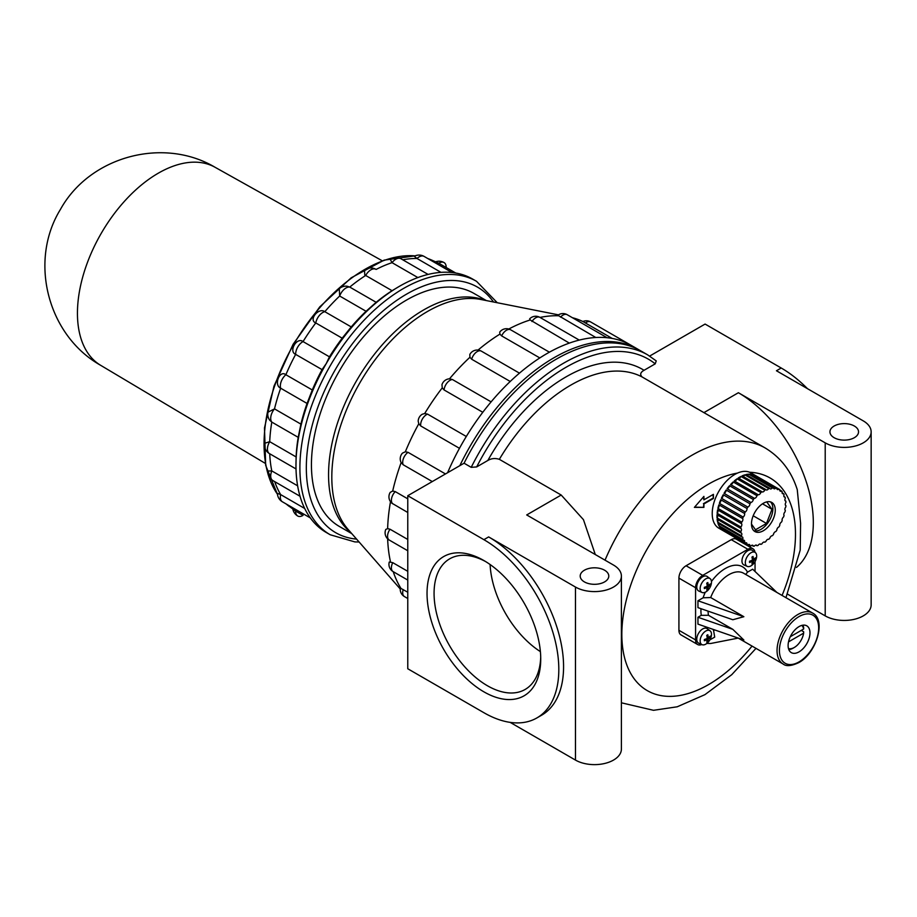 <?xml version="1.0" encoding="UTF-8"?>
<svg xmlns="http://www.w3.org/2000/svg" width="917" height="917" viewBox="0 0 917 917"><rect width="100%" height="100%" fill="white"/><g stroke="black" fill="none" stroke-linecap="round" stroke-linejoin="round"><path stroke-width="1.38" d="M392.751 562.648A8.413 4.86 -60 0 0 393.141 571.623A8.413 8.413 0 0 1 389.267 562.029L392.751 562.648L407.767 571.325M403.216 589.597A8.413 4.86 -60 0 0 404.431 596.577A8.413 8.413 0 0 1 400.316 588.095L407.767 592.222M508.786 329.02A164.831 95.162 -60 0 1 530.209 319.964L529.671 318.829A8.413 8.413 0 0 1 539.93 317.385L579.257 340.092M539.998 317.431A164.831 95.162 -60 0 1 558.717 315.769L557.777 315.356A8.413 8.413 0 0 1 567.176 314.691L607.065 337.72M572.426 317.718A164.831 95.162 -60 0 1 583.51 321.833L585.413 322.979A8.413 4.86 -60 0 1 590.571 321.913A8.413 8.413 0 0 0 582.891 321.535M401.142 588.703A164.831 95.162 -60 0 1 393.221 571.669M390.516 561.915A164.831 95.162 -60 0 1 387.65 538.841M387.627 528.616L390.034 529.224A8.413 4.86 -60 0 0 389.289 540.079A8.413 8.413 0 0 1 385.793 529.441L387.627 528.616A164.831 95.162 -60 0 1 390.504 501.691M407.767 512.488L391.868 503.192A8.413 8.413 0 0 1 390.206 492.383L392.682 491.053A164.831 95.162 -60 0 1 401.142 462.581L400.74 461.732A8.413 8.413 0 0 1 402.437 453.147L405.325 451.794A164.831 95.162 -60 0 1 418.782 423.769L418.186 421.224A8.413 8.413 0 0 1 422.187 414.278L424.697 413.521A164.831 95.162 -60 0 1 442.246 387.857L441.971 384.67A8.413 8.413 0 0 1 448.562 378.916L449.49 378.836A164.831 95.162 -60 0 1 469.917 357.275L469.825 354.466A8.413 8.413 0 0 1 480.027 350.5L477.998 350.111M478.044 350.065A164.831 95.162 -60 0 1 499.914 334.12L499.719 332.114A8.413 8.413 0 0 1 510.689 329.822L549.409 352.185M595.809 337.502L558.717 315.769M569.319 343.107L530.209 319.964M539.815 357.928L501.645 335.897L499.914 334.12M510.219 381.472L471.67 359.223L469.917 357.275M482.789 412.295L444.069 389.943L442.246 387.857M449.49 378.836L452.436 379.535L491.111 401.864M459.474 448.321L420.72 425.947L418.782 423.769M424.697 413.521L427.551 414.117L466.306 436.481M432.285 481.563L403.216 464.781L401.142 462.581M405.325 451.794L408.042 452.333L445.479 473.951M392.682 491.053L395.25 491.604L407.767 498.825M407.767 539.46L390.034 529.224M297.635 485.827L271.799 470.925A10.087 5.823 -60 0 0 272.808 480.542A10.087 10.087 0 0 1 267.787 471.017L271.799 470.925A143.304 82.736 -60 0 1 269.713 453.755A10.087 5.823 -60 0 1 269.518 453.651A10.087 5.823 -60 0 1 269.713 441.685A143.304 82.736 -60 0 1 271.799 422.095L269.793 420.295A10.087 10.087 0 0 1 267.97 412.192L274.504 408.879A143.304 82.736 -60 0 1 280.659 388.2C273.541 385.174 279.57 369.608 285.875 374.732A143.304 82.736 -60 0 1 295.652 354.375C288.293 351.463 296.833 336.665 303.046 341.582A143.304 82.736 -60 0 1 315.78 322.944C308.192 320.056 318.646 307.035 324.824 311.688A143.304 82.736 -60 0 1 339.668 296.019L339.267 288.695A10.087 10.087 0 0 1 347.199 286.23L349.755 287.078A143.304 82.736 -60 0 1 365.677 275.467L364.794 275.031L364.519 270.24A10.087 10.087 0 0 1 375.947 269.323A10.087 5.823 -60 0 1 376.13 269.426A143.304 82.736 -60 0 1 392.04 262.663L390.126 259.133A10.087 10.087 0 0 1 400.878 258.709L428.101 274.424M402.804 259.82A143.304 82.736 -60 0 1 416.971 258.479L414.289 256.267A10.087 10.087 0 0 1 424.113 256.416L452.001 272.521M431.013 260.394A143.304 82.736 -60 0 1 437.982 262.87A143.304 82.736 -60 0 1 438.762 263.225A10.087 5.823 -60 0 1 444.069 262.571A10.087 5.823 -60 0 1 446.155 267.489M292.855 509.061A10.087 10.087 0 0 0 297.738 516.019A10.087 5.823 -60 0 0 303.046 515.365L295.652 511.101A143.304 82.736 -60 0 1 294.953 510.597A143.304 82.736 -60 0 1 289.336 505.806M304.696 508.477L280.659 494.595A10.087 5.823 -60 0 0 282.425 501.817A10.087 10.087 0 0 1 277.392 493.38L280.659 494.595A143.304 82.736 -60 0 1 274.722 481.654M269.713 453.755L296.019 468.942L269.518 453.651A10.087 10.087 0 0 1 264.612 443.289L269.713 441.685L296.111 456.93A143.304 82.736 -60 0 1 298.208 437.34L300.914 424.124L274.504 408.879A10.087 5.823 -60 0 0 271.799 422.095L298.208 437.34M300.914 424.124A143.304 82.736 -60 0 1 307.057 403.446L312.284 389.977A143.304 82.736 -60 0 1 322.05 369.62L326.28 363.533L329.444 356.828A143.304 82.736 -60 0 1 342.179 338.19L351.234 326.922A143.304 82.736 -60 0 1 366.066 311.264L376.165 302.312A143.304 82.736 -60 0 1 392.075 290.7L399.445 286.299A146.33 84.479 -60 0 1 426.222 274.905A146.33 84.479 -60 0 1 451.175 272.441A146.33 84.479 -60 0 1 472.61 279.055L476.531 281.313A146.33 84.479 -60 0 0 330.2 365.803A146.33 84.479 -60 0 0 330.212 534.76L326.28 532.49A146.33 84.479 -60 0 1 309.843 517.245A146.33 84.479 -60 0 1 299.504 494.401A146.33 84.479 -60 0 1 295.973 465.515L296.111 456.93M295.973 465.515A146.33 84.479 -60 0 1 299.504 432.549A146.33 84.479 -60 0 1 309.843 397.772A146.33 84.479 -60 0 1 326.28 363.533A146.33 84.479 -60 0 1 347.715 332.172A146.33 84.479 -60 0 1 372.669 305.831A146.33 84.479 -60 0 1 399.445 286.299L399.445 286.299M710.686 597.552L703.121 597.792L697.952 600.773L697.952 607.639L732.843 619.743L743.859 616.705L710.686 597.552A29.436 16.999 -60 0 1 743.595 573.228L812.577 613.049A29.436 16.999 -60 0 0 783.141 630.048A29.436 16.999 -60 0 0 783.141 664.034C786.19 666.51 791.382 666.063 798.696 662.659C816.336 653.385 826.584 620.007 812.577 613.049M697.952 600.773L743.859 616.705M776.837 592.416L752.662 569.193L747.493 572.174L745.727 574.455M702.044 592.474L698.777 591.029A8.413 4.86 -60 0 1 698.513 581.183A8.413 4.86 -60 0 1 707.167 576.495L710.056 578.604A8.024 4.631 -60 0 1 711.191 584.37A12.953 12.953 0 0 1 707.615 590.571A8.024 4.631 -60 0 1 705.803 591.946A8.024 4.631 -60 0 1 702.044 592.474A8.024 4.631 -60 0 1 700.221 589.791A8.024 4.631 -60 0 1 703.328 580.931A8.024 4.631 -60 0 1 710.056 578.604M447.588 472.725A168.189 97.11 -60 0 1 462.821 442.361A168.189 97.11 -60 0 1 487.454 406.323A168.189 97.11 -60 0 1 516.133 376.039A168.189 97.11 -60 0 1 546.922 353.584A168.189 97.11 -60 0 1 577.699 340.494A168.189 97.11 -60 0 1 606.378 337.651A168.189 97.11 -60 0 1 631.011 345.262L638.152 349.377A168.189 97.11 -60 0 0 459.818 465.676M519.458 373.15L481.012 350.947A8.413 4.86 -60 0 0 471.67 359.223M612.178 338.43L585.413 322.979M307.057 403.446L280.659 388.2A10.087 5.823 -60 0 1 285.875 374.732L312.284 389.977M322.05 369.62L295.652 354.375A10.087 5.823 -60 0 1 303.046 341.582L329.444 356.828M342.179 338.19L315.78 322.944A10.087 5.823 -60 0 1 324.824 311.688L351.234 326.922M366.066 311.264L339.668 296.019A10.087 5.823 -60 0 1 349.755 287.078L376.165 302.312M392.075 290.7L365.677 275.467A10.087 5.823 -60 0 1 375.947 269.323L376.13 269.426M417.865 277.564L392.04 262.663A10.087 5.823 -60 0 1 400.878 258.709M441.008 272.36L416.971 258.479A10.087 5.823 -60 0 1 424.113 256.416M455.738 273.025L438.762 263.225M483.889 691.831A80.398 46.423 -120 0 0 540.732 659.002A80.398 46.423 -120 0 0 483.889 560.539A80.398 46.423 -120 0 0 427.035 593.356A80.398 46.423 -120 0 0 483.889 691.831M485.678 561.594A75.423 43.546 -120 0 0 449.685 558.831A75.423 43.546 -120 0 0 438.131 619.273A75.423 43.546 -120 0 0 487.397 685.733A75.423 43.546 -120 0 0 525.12 689.469A75.423 43.546 -120 0 0 540.709 656.927M490.102 564.517A75.423 43.546 -120 0 0 540.4 651.632M753.189 515.778L766.486 523.447L755.493 529.785L751.481 524.077M762.497 503.811L771.976 509.29L766.486 523.447M766.772 501.886L771.976 509.29M737.039 478.812A31.957 18.455 120 0 0 734.288 480.955A2.522 1.456 120 0 0 737.039 478.812L760.823 492.544A31.957 18.455 -60 0 1 761.97 491.764A2.522 1.456 120 0 0 762.107 491.867A2.522 1.456 120 0 0 764.767 490.159A31.957 18.455 -60 0 1 765.913 489.609A2.522 1.456 120 0 0 766.211 489.907A2.522 1.456 120 0 0 768.652 488.589A31.957 18.455 -60 0 1 769.776 488.291A2.522 1.456 120 0 0 770.2 488.841A2.522 1.456 120 0 0 772.389 487.878A31.957 18.455 -60 0 1 773.432 487.833A2.522 1.456 120 0 0 773.937 488.692A2.522 1.456 120 0 0 775.851 488.05A31.957 18.455 -60 0 1 776.802 488.268A2.522 1.456 120 0 0 777.318 489.472A2.522 1.456 120 0 0 778.934 489.105A31.957 18.455 -60 0 1 779.347 489.334A31.957 18.455 -60 0 1 779.748 489.575A2.522 1.456 120 0 0 780.241 491.157A2.522 1.456 120 0 0 781.536 491.008A31.957 18.455 -60 0 1 782.201 491.718A2.522 1.456 120 0 0 782.602 493.69A2.522 1.456 120 0 0 783.599 493.701A31.957 18.455 -60 0 1 784.081 494.63A2.522 1.456 120 0 0 784.344 497.003A2.522 1.456 120 0 0 785.032 497.106A31.957 18.455 -60 0 1 785.342 498.218A2.522 1.456 120 0 0 785.411 500.991A2.522 1.456 120 0 0 785.823 501.106A31.957 18.455 -60 0 1 785.926 502.378A2.522 1.456 120 0 0 785.777 505.531A2.522 1.456 120 0 0 785.926 505.599A31.957 18.455 -60 0 1 785.823 506.975A2.522 1.456 120 0 0 785.342 510.425A31.957 18.455 -60 0 1 785.032 511.892A2.522 1.456 120 0 0 784.081 515.469A31.957 18.455 -60 0 1 783.599 516.959A2.522 1.456 120 0 0 782.201 520.547A31.957 18.455 -60 0 1 781.536 522.025A2.522 1.456 120 0 0 779.748 525.521A31.957 18.455 -60 0 1 778.934 526.931A2.522 1.456 120 0 0 776.802 530.232A31.957 18.455 -60 0 1 775.851 531.551A2.522 1.456 120 0 0 773.432 534.554A31.957 18.455 -60 0 1 772.389 535.723A2.522 1.456 120 0 0 769.776 538.336A31.957 18.455 -60 0 1 768.652 539.322A2.522 1.456 120 0 0 765.913 541.466A31.957 18.455 -60 0 1 764.767 542.245A2.522 1.456 120 0 0 764.629 542.153A2.522 1.456 120 0 0 761.97 543.85A31.957 18.455 -60 0 1 760.823 544.4A2.522 1.456 120 0 0 760.514 544.102A2.522 1.456 120 0 0 758.084 545.432A31.957 18.455 -60 0 1 756.961 545.73A2.522 1.456 120 0 0 756.536 545.179A2.522 1.456 120 0 0 754.347 546.142A31.957 18.455 -60 0 1 753.293 546.177A2.522 1.456 120 0 0 752.8 545.317A2.522 1.456 120 0 0 750.885 545.959A31.957 18.455 -60 0 1 749.934 545.741A2.522 1.456 120 0 0 749.418 544.538A2.522 1.456 120 0 0 747.802 544.904A31.957 18.455 -60 0 1 747.389 544.687A31.957 18.455 -60 0 1 746.988 544.434A2.522 1.456 120 0 0 746.495 542.853A2.522 1.456 120 0 0 745.2 543.002A31.957 18.455 -60 0 1 744.535 542.291A2.522 1.456 120 0 0 744.134 540.319A2.522 1.456 120 0 0 743.137 540.308A31.957 18.455 -60 0 1 742.655 539.391A2.522 1.456 120 0 0 742.392 537.007A2.522 1.456 120 0 0 741.693 536.915A31.957 18.455 -60 0 1 741.394 535.792A2.522 1.456 120 0 0 741.326 533.018A2.522 1.456 120 0 0 740.913 532.903A31.957 18.455 -60 0 1 740.81 531.642A2.522 1.456 120 0 0 740.959 528.49A2.522 1.456 120 0 0 740.81 528.421A31.957 18.455 -60 0 1 740.913 527.034A2.522 1.456 120 0 0 741.394 523.584A31.957 18.455 -60 0 1 741.693 522.117A2.522 1.456 120 0 0 742.655 518.552A31.957 18.455 -60 0 1 743.137 517.062A2.522 1.456 120 0 0 744.535 513.463A31.957 18.455 -60 0 1 745.2 511.995A2.522 1.456 120 0 0 746.988 508.488A31.957 18.455 -60 0 1 747.802 507.078A2.522 1.456 120 0 0 749.934 503.777A31.957 18.455 -60 0 1 750.885 502.47A2.522 1.456 120 0 0 753.293 499.467A31.957 18.455 -60 0 1 754.347 498.298A2.522 1.456 120 0 0 756.961 495.684A31.957 18.455 -60 0 1 758.084 494.687A2.522 1.456 120 0 0 760.823 492.544M760.113 543.987L760.823 544.4M755.837 545.076L756.961 545.73M751.802 545.317L753.293 546.177M748.112 544.687L749.934 545.741M746.988 544.434L723.204 530.702A31.957 18.455 120 0 1 721.404 529.269L745.2 543.002M744.535 542.291L720.751 528.559A31.957 18.455 120 0 1 719.352 526.576L743.137 540.308M720.751 528.559A2.522 1.456 120 0 0 720.854 527.447M742.655 539.391L718.871 525.659A31.957 18.455 120 0 1 717.908 523.183L741.693 536.915M718.871 525.659A2.522 1.456 120 0 0 719.031 523.825M741.394 535.792L717.61 522.06A31.957 18.455 120 0 1 717.128 519.171L740.913 532.903M717.61 522.06A2.522 1.456 120 0 0 717.839 519.584M740.81 531.642L717.025 517.899A31.957 18.455 120 0 1 717.025 514.689L740.81 528.421M717.025 517.899A2.522 1.456 120 0 0 717.312 514.85M717.61 509.852A31.957 18.455 120 0 0 717.128 513.302A2.522 1.456 120 0 0 717.61 509.852L741.394 523.584M717.128 513.302L740.913 527.034M718.871 504.82A31.957 18.455 120 0 0 717.908 508.385A2.522 1.456 120 0 0 718.871 504.82L742.655 518.552M717.908 508.385L741.693 522.117M720.751 499.731A31.957 18.455 120 0 0 719.352 503.33A2.522 1.456 120 0 0 720.751 499.731L744.535 513.463M719.352 503.33L743.137 517.062M723.204 494.756A31.957 18.455 120 0 0 721.404 498.263A2.522 1.456 120 0 0 723.204 494.756L746.988 508.488M721.404 498.263L745.2 511.995M726.149 490.045A31.957 18.455 120 0 0 724.017 493.346A2.522 1.456 120 0 0 726.149 490.045L749.934 503.777M724.017 493.346L747.802 507.078M729.508 485.723A31.957 18.455 120 0 0 727.101 488.727A2.522 1.456 120 0 0 729.508 485.723L753.293 499.467M727.101 488.727L750.885 502.47M733.176 481.952A31.957 18.455 120 0 0 730.562 484.566A2.522 1.456 120 0 0 733.176 481.952L756.961 495.684M730.562 484.566L754.347 498.298M734.288 480.955L758.084 494.687M738.472 478.193A2.522 1.456 120 0 0 740.97 476.427L764.767 490.159M740.97 476.427A31.957 18.455 120 0 0 738.185 478.032L761.97 491.764M742.839 476.29A2.522 1.456 120 0 0 744.868 474.857L768.652 488.589M744.868 474.857A31.957 18.455 120 0 0 742.128 475.877L765.913 489.609M747.103 475.201A2.522 1.456 120 0 0 748.604 474.146L772.389 487.878M748.604 474.146A31.957 18.455 120 0 0 745.991 474.559L769.776 488.291M751.149 474.96A2.522 1.456 120 0 0 752.066 474.318L775.851 488.05M752.066 474.318A31.957 18.455 120 0 0 749.648 474.1L773.432 487.833M754.84 475.591A2.522 1.456 120 0 0 755.149 475.373L778.934 489.105M755.149 475.373A31.957 18.455 120 0 0 753.006 474.536L776.802 488.268M779.714 489.953L781.536 491.008M782.098 492.83L783.599 493.701M783.92 496.452L785.032 497.106M785.112 500.693L785.823 501.106M747.389 544.687L718.848 528.203A31.957 18.455 -60 0 1 714.481 500.9A31.957 18.455 -60 0 1 737.44 473.103A31.957 18.455 -60 0 1 749.602 472.255A31.957 18.455 -60 0 1 750.805 472.851L779.347 489.334M763.368 530.737A16.815 9.709 -60 0 1 754.955 531.573A16.815 9.709 -60 0 1 754.955 512.156A16.815 9.709 -60 0 1 771.782 502.436A16.815 9.709 -60 0 1 774.361 515.916A16.815 9.709 -60 0 1 763.368 530.737M770.498 501.897A16.815 9.709 -60 0 1 771.621 515.629A16.815 9.709 -60 0 1 760.984 529.361A16.815 9.709 -60 0 1 753.854 530.737M752.399 561.353A12.93 7.462 60 0 1 751.94 563.852A12.265 7.084 0 0 0 753.006 563.233A12.93 7.462 -120 0 0 753.476 560.734L752.399 560.115A12.93 7.462 180 0 1 749.533 561.227A12.265 7.084 60 0 1 749.533 562.465A12.93 7.462 0 0 0 752.399 561.353L751.206 560.654M753.006 563.233L752.227 562.786M753.476 560.734A12.93 7.462 0 0 0 755.402 559.072A12.265 7.084 -120 0 0 755.402 557.845A12.93 7.462 180 0 1 753.476 559.496A12.93 7.462 -120 0 0 753.006 556.459A12.265 7.084 180 0 1 751.94 557.077A12.93 7.462 60 0 1 752.399 560.115M753.476 559.496L752.272 558.808M755.402 559.072L754.622 558.625M707.213 639.63A12.93 7.462 60 0 1 706.743 642.129A12.265 7.084 0 0 0 707.809 641.51A12.93 7.462 -120 0 0 708.279 639.011L707.213 638.392A12.93 7.462 180 0 1 704.348 639.504A12.265 7.084 60 0 1 704.348 640.742A12.93 7.462 0 0 0 707.213 639.63L706.01 638.931M707.809 641.51L707.03 641.063M708.279 639.011A12.93 7.462 0 0 0 710.216 637.349A12.265 7.084 -120 0 0 710.216 636.111A12.93 7.462 180 0 1 708.279 637.774A12.93 7.462 -120 0 0 707.809 634.736A12.265 7.084 180 0 1 706.743 635.355A12.93 7.462 60 0 1 707.213 638.392M708.279 637.774L707.087 637.086M710.216 637.349L709.437 636.902M707.213 587.442A12.93 7.462 60 0 1 706.743 589.94A12.265 7.084 0 0 0 707.809 589.322A12.93 7.462 -120 0 0 708.279 586.823L707.213 586.204A12.93 7.462 180 0 1 704.348 587.327A12.265 7.084 60 0 1 704.348 588.554A12.93 7.462 0 0 0 707.213 587.442L706.01 586.754M707.809 589.322L707.03 588.874M708.279 586.823A12.93 7.462 0 0 0 710.216 585.172A12.265 7.084 -120 0 0 710.216 583.934A12.93 7.462 180 0 1 708.279 585.585A12.93 7.462 -120 0 0 707.809 582.547A12.265 7.084 180 0 1 706.743 583.166A12.93 7.462 60 0 1 707.213 586.204M708.279 585.585L707.087 584.897M710.216 585.172L709.437 584.714M747.24 566.385L743.974 564.941A8.413 4.86 -60 0 1 743.698 555.094A8.413 4.86 -60 0 1 752.364 550.395L755.253 552.504A8.024 4.631 -60 0 1 756.376 558.281A12.953 12.953 0 0 1 752.8 564.471A8.024 4.631 -60 0 1 751 565.858A8.024 4.631 -60 0 1 747.24 566.385A8.024 4.631 -60 0 1 745.418 563.703A8.024 4.631 -60 0 1 748.524 554.842A8.024 4.631 -60 0 1 755.253 552.504M702.044 644.662L698.777 643.218A8.413 4.86 -60 0 1 698.513 633.372A8.413 4.86 -60 0 1 707.167 628.672L710.056 630.781A8.024 4.631 -60 0 1 711.191 636.558A12.953 12.953 0 0 1 707.615 642.748A8.024 4.631 -60 0 1 705.803 644.135A8.024 4.631 -60 0 1 702.044 644.662A8.024 4.631 -60 0 1 700.221 641.98A8.024 4.631 -60 0 1 703.328 633.12A8.024 4.631 -60 0 1 710.056 630.781M351.784 533.625L339.301 526.415A134.558 77.681 -60 0 1 339.301 371.053A134.558 77.681 -60 0 1 473.86 293.371L486.331 300.57M713.415 498.47L713.415 494.343L703.901 499.845L703.901 496.406L694.387 507.388L703.901 507.388L703.901 503.96L713.415 498.47L712.945 494.618M703.431 496.957L703.901 499.845M694.627 507.124L703.901 507.388M703.431 507.124L703.901 503.96M703.431 503.685L712.945 498.195M697.665 644.536L681.022 634.919A10.087 5.823 -60 0 1 678.924 630.3L678.924 578.123A10.087 5.823 -60 0 1 686.065 565.755L731.262 539.666A10.087 5.823 -60 0 1 736.305 539.162L752.949 548.779A10.087 5.823 120 0 0 747.905 549.283L702.709 575.372A10.087 5.823 120 0 0 695.579 587.728L695.579 639.917A10.087 5.823 120 0 0 697.665 644.536A10.087 5.823 120 0 0 701.734 644.525M605.037 560.172A146.33 84.479 -60 0 1 765.168 447.966L642.06 376.933C639.757 374.526 640.41 372.313 644.043 370.296L655.219 363.843L656.24 360.908L647.666 354.868A168.189 97.11 -60 0 0 471.212 467.338L464.071 463.211A168.189 97.11 -60 0 1 640.524 350.752L647.666 354.868M483.889 539.666L407.767 495.719L407.767 668.757L483.889 712.704A105.959 61.175 -120 0 0 536.869 717.942A105.959 61.175 -120 0 0 553.111 633.039A105.959 61.175 -120 0 0 483.889 539.666L488.646 536.915L575.463 587.04A26.914 15.532 0 0 0 604.784 590.41A26.914 15.532 0 0 0 621.394 576.059A26.914 15.532 0 0 0 613.519 565.067L526.702 514.941L561.193 495.031L499.341 459.325C495.18 457.996 491.352 458.374 487.844 460.472L476.668 466.925L471.212 467.338M584.381 581.894A14.294 8.253 0 0 0 599.959 583.682A14.294 8.253 0 0 0 608.785 576.059A14.294 8.253 0 0 0 594.491 567.806A14.294 8.253 0 0 0 580.197 576.059A14.294 8.253 0 0 0 584.381 581.894M407.767 495.719L464.071 463.211M765.168 447.966L765.168 447.966C780.745 457.4 791.44 471.292 797.251 489.621L800.587 523.286L800.209 550.085L785.961 597.689M807.476 388.67A105.959 61.175 -120 0 0 781.204 368.004L705.093 324.068L649.649 356.071M801.813 625.405A13.457 7.772 -60 0 1 803.636 629.028L790.271 636.742M803.636 629.028L803.659 627.641A15.142 8.734 -60 0 0 802.902 625.176M788.517 641.877L803.636 633.143A13.457 7.772 -60 0 1 794.294 647.471A13.457 7.772 -60 0 1 788.46 648.525M801.275 630.392L803.659 631.756L803.636 633.143M713.415 629.486L714.71 637.109L709.815 639.928M738.208 638.094L710.618 643.505L706.824 643.436M732.843 629.36L743.859 640.043L697.952 624.122L697.952 617.256L732.843 629.36L708.486 615.296A29.436 16.999 -60 0 1 708.073 611.146M799.051 651.861A15.474 8.929 -60 0 1 791.314 652.629A15.474 8.929 -60 0 1 791.314 634.759A15.474 8.929 -60 0 1 806.788 625.83A15.474 8.929 -60 0 1 809.149 638.221A15.474 8.929 -60 0 1 799.051 651.861M794.294 647.471L793.102 648.159A15.142 8.734 -60 0 1 788.803 649.591M834.126 437.696A14.294 8.253 0 0 0 849.715 439.484A14.294 8.253 0 0 0 858.541 431.861A14.294 8.253 0 0 0 844.236 423.608A14.294 8.253 0 0 0 829.942 431.861A14.294 8.253 0 0 0 834.126 437.696M703.901 412.639L738.391 392.728L825.208 442.854A26.914 15.532 0 0 0 854.541 446.212A26.914 15.532 0 0 0 871.15 431.861A26.914 15.532 0 0 0 863.264 420.88L776.447 370.755L781.204 368.004M738.391 392.728A105.959 61.175 60 0 1 806.066 481.184A105.959 61.175 60 0 1 796.483 567.428M787.474 594.101L825.208 615.88A26.914 15.532 0 0 0 854.541 619.25A26.914 15.532 0 0 0 871.15 604.899L871.15 431.861M510.161 722.378L575.463 760.078A26.914 15.532 0 0 0 604.784 763.448A26.914 15.532 0 0 0 621.394 749.086L621.394 576.059M488.646 536.915A105.959 61.175 60 0 1 557.868 630.288A105.959 61.175 60 0 1 541.626 715.203L536.869 717.942M697.952 617.256L701.287 615.33L708.486 615.296M755.046 571.474L755.046 561.605M754.978 552.309A10.087 5.823 120 0 0 752.949 548.779M561.193 495.031L583.441 519.652L595.293 554.544M400.236 588.966L348.047 529.361A135.269 78.094 -60 0 1 343.875 416.513A135.269 78.094 -60 0 1 430.887 309.591A135.269 78.094 -60 0 1 480.772 299.469L558.487 314.863M560.528 317.133A8.413 4.86 -60 0 1 567.176 314.691M531.952 321.535A8.413 4.86 -60 0 1 539.93 317.385M501.645 335.897A8.413 4.86 -60 0 1 510.689 329.822M444.069 389.943A8.413 4.86 -60 0 1 452.436 379.535M420.72 425.947A8.413 4.86 -60 0 1 427.551 414.117M403.216 464.781A8.413 4.86 -60 0 1 408.042 452.333M392.751 503.823A8.413 4.86 -60 0 1 395.25 491.604M267.982 473.894A142.548 82.301 -60 0 1 359.659 272.567A142.548 82.301 -60 0 1 392.705 257.86M394.367 257.471A142.548 82.301 -60 0 1 415.069 255.889M427.849 258.571A142.548 82.301 -60 0 1 431.575 260.038L437.982 262.87M289.302 506.471A142.548 82.301 -60 0 1 286.161 503.972L294.953 510.597M277.45 494.24A142.548 82.301 -60 0 1 268.475 475.533M297.738 516.019A10.087 5.823 -60 0 1 295.652 511.101M356.575 539.104A141.78 81.865 -60 0 1 335.691 368.966A141.78 81.865 -60 0 1 493.484 301.991M350.684 532.376A134.558 77.681 -60 0 1 356.426 380.933A134.558 77.681 -60 0 1 484.703 300.249M749.602 472.255A122.775 70.884 -60 0 1 782.063 595.442M752.043 646.084A122.775 70.884 -60 0 1 630.724 673.456A122.775 70.884 -60 0 1 643.745 555.198A122.775 70.884 -60 0 1 737.44 473.103M476.668 466.925A164.831 95.162 -60 0 1 655.219 363.843M487.844 460.472A153.059 88.364 -60 0 1 644.043 370.296M499.341 459.325A146.33 84.479 -60 0 1 642.06 376.933M799.051 661.891A27.751 16.025 -60 0 1 782.052 637.705A27.751 16.025 -60 0 1 816.038 618.081A27.751 16.025 -60 0 1 799.051 661.891M715.008 630.036L713.415 630.346M825.208 442.854L825.208 615.88M575.463 587.04L575.463 760.078M701.287 615.33A34.479 19.91 -60 0 1 700.989 608.693M703.121 597.792A34.479 19.91 -60 0 1 705.253 592.244M711.454 581.493A34.479 19.91 -60 0 1 747.493 572.174M695.579 639.917L678.924 630.3M695.579 587.728L678.924 578.123M702.709 575.372L686.065 565.755M747.905 549.283L731.262 539.666M382.263 260.795L215.036 167.261C163.329 136.599 89.751 156.291 60.419 209.443C28.37 261.46 47.948 335.714 100.687 365.333A114.361 66.024 -60 0 1 101.134 233.526A114.361 66.024 -60 0 1 215.048 167.272M393.141 571.623L407.767 580.071M389.289 540.079L407.767 550.75M444.069 262.571A10.087 10.087 0 0 0 435.598 261.815M277.461 494.366L265.666 465.332L264.486 427.975L273.965 386.195L293.062 344.356L319.735 306.908L351.188 277.805L384.131 260.13L415.183 255.843M427.838 258.56L431.575 260.038M497.266 302.736L476.531 281.313M330.212 534.76L354.879 541.913L359.12 542.004M639.344 350.088L638.152 349.377M590.571 321.913L631.011 345.262M272.808 480.542L300.019 496.257M282.425 501.817L310.324 517.922M404.431 596.577L407.767 598.503M621.394 702.8L653.512 710.308L677.239 706.789L704.932 694.65L731.766 674.671L756.009 648.365M738.185 638.083L783.141 664.034M100.687 365.333L265.3 463.383"/></g></svg>
